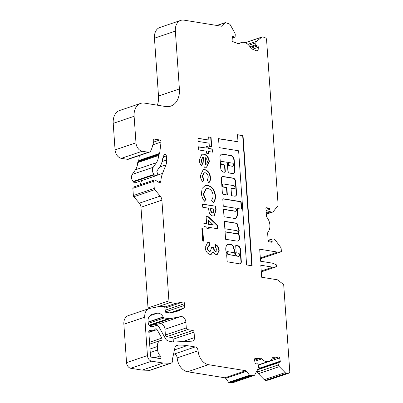 <?xml version="1.0" encoding="UTF-8"?>
<svg xmlns="http://www.w3.org/2000/svg" width="403" height="403" viewBox="0 0 403 403"><rect width="100%" height="100%" fill="white"/><g stroke="black" fill="none" stroke-linecap="round" stroke-linejoin="round"><path stroke-width="0.6" d="M237.83 211.857A8.836 6.221 71.3 0 0 237.322 209.142A0.519 0.363 -108.7 0 1 237.639 208.542L241.296 209.132A0.519 0.363 71.3 0 0 241.644 208.694L241.185 202.185A0.519 0.363 71.3 0 0 240.772 201.621L223.131 198.77A0.519 0.363 71.3 0 0 222.788 199.208L223.242 205.716A0.519 0.363 71.3 0 0 223.66 206.281L235.312 208.165A1.557 1.093 -108.7 0 1 236.566 209.852A1.557 1.093 -108.7 0 1 235.916 211.142A1.557 1.093 -108.7 0 1 235.523 211.172L223.867 209.283A0.519 0.363 71.3 0 0 223.519 209.726L223.977 216.235A0.519 0.363 71.3 0 0 224.395 216.794L235.216 218.547A0.519 0.363 71.3 0 0 235.423 218.497A8.836 6.221 71.3 0 0 237.83 211.857M235.171 218.537A8.836 6.221 71.3 0 0 237.483 211.973A8.836 6.221 71.3 0 0 236.974 209.258A0.519 0.363 -108.7 0 1 237.291 208.658M235.735 211.177A1.557 1.093 -108.7 0 1 235.569 211.258A1.557 1.093 -108.7 0 1 235.176 211.288L223.589 209.414M228.274 162.651A0.519 0.363 71.3 0 0 227.927 163.089L228.068 165.089A0.519 0.363 71.3 0 0 228.481 165.653L232.022 166.227A1.592 1.123 71.3 0 0 232.692 166.273A1.592 1.123 71.3 0 0 232.858 166.197M232.375 166.107A1.592 1.123 71.3 0 0 233.04 166.157A1.592 1.123 71.3 0 0 233.7 164.837A1.592 1.123 71.3 0 0 232.163 163.104L228.622 162.53A0.519 0.363 71.3 0 0 228.274 162.968L228.415 164.973A0.519 0.363 71.3 0 0 228.833 165.537L232.022 166.227M234.163 188.649A1.557 1.093 -108.7 0 1 233.992 188.725A1.557 1.093 -108.7 0 1 233.599 188.755L231.131 188.357M234.989 187.319A1.557 1.093 -108.7 0 1 234.345 188.609A1.557 1.093 -108.7 0 1 233.947 188.639L231.408 188.226A0.519 0.363 71.3 0 0 231.065 188.669L231.518 195.178A0.519 0.363 71.3 0 0 231.937 195.737L234.682 196.18A2.851 2.01 71.3 0 0 235.402 196.125A2.851 2.01 71.3 0 0 236.591 193.762L235.74 181.607A3.219 2.267 71.3 0 0 233.151 178.116L222.99 176.474A2.453 1.728 71.3 0 0 222.37 176.519A2.453 1.728 71.3 0 0 221.348 178.549L222.3 192.186A2.091 1.471 71.3 0 0 223.982 194.453L226.985 194.936A0.519 0.363 71.3 0 0 227.332 194.498L226.874 187.989A0.519 0.363 71.3 0 0 226.461 187.425L223.725 186.987A1.557 1.093 -108.7 0 1 222.511 185.566A1.557 1.093 -108.7 0 1 223.121 184.01A1.557 1.093 -108.7 0 1 223.519 183.98L233.74 185.637A1.557 1.093 -108.7 0 1 234.989 187.319M237.654 241.039A4.332 3.048 71.3 0 0 239.286 237.523A4.332 3.048 71.3 0 0 238.903 235.805L239.251 235.69A26.391 18.583 71.3 0 0 238.536 232.304L239.211 230.597L237.07 223.302L224.325 221.242L224.849 228.748L236.888 230.697A1.557 1.093 -108.7 0 1 238.138 232.385A1.557 1.093 -108.7 0 1 237.493 233.669A1.557 1.093 -108.7 0 1 237.1 233.7L225.06 231.755L225.584 239.266L236.899 241.095A4.332 3.048 71.3 0 0 237.83 240.989A4.332 3.048 71.3 0 0 239.634 237.402A4.332 3.048 71.3 0 0 239.251 235.69M237.312 233.71A1.557 1.093 -108.7 0 1 237.145 233.79A1.557 1.093 -108.7 0 1 236.752 233.821L225.076 231.932M227.055 251.739A0.519 0.363 71.3 0 0 226.753 252.384A6.277 4.418 71.3 0 0 227.811 254.348A0.519 0.363 71.3 0 0 228.098 254.54L234.511 255.578A0.519 0.363 71.3 0 0 234.753 255.497M234.863 255.462A0.519 0.363 71.3 0 0 235.181 254.867L234.662 253.139A0.519 0.363 71.3 0 0 234.274 252.731L227.403 251.623A0.519 0.363 71.3 0 0 227.101 252.268A6.277 4.418 71.3 0 0 228.163 254.228A0.519 0.363 71.3 0 0 228.446 254.424L234.511 255.578M240.022 263.819A2.715 1.914 71.3 0 0 240.989 261.849L240.128 249.533A3.385 2.383 71.3 0 0 240.128 249.467A3.385 2.383 71.3 0 0 237.221 245.775L236.052 245.412A0.519 0.363 71.3 0 0 235.705 245.85L236.163 252.359A0.519 0.363 71.3 0 0 236.576 252.923L238.465 253.225A1.557 1.093 -108.7 0 1 239.714 254.913A1.557 1.093 -108.7 0 1 239.07 256.202A1.557 1.093 -108.7 0 1 238.677 256.232L237.14 255.986A1.743 1.229 -108.7 0 1 235.705 254.081L233.387 246.329A3.748 2.64 71.3 0 0 231.932 244.772A0.519 0.363 71.3 0 0 231.806 244.727L227.972 244.107A0.519 0.363 71.3 0 0 227.766 244.153A7.309 5.148 71.3 0 0 226.793 253.386A0.519 0.363 -108.7 0 1 226.864 253.653L227.025 254.56A0.519 0.363 71.3 0 0 226.677 254.998L227.121 261.295A0.519 0.363 71.3 0 0 227.539 261.854L239.201 263.743A2.715 1.914 71.3 0 0 240.203 263.774A2.715 1.914 71.3 0 0 241.337 261.733L240.48 249.417A3.385 2.383 71.3 0 0 240.475 249.351A3.385 2.383 71.3 0 0 237.569 245.659M238.888 256.237A1.557 1.093 -108.7 0 1 238.722 256.318A1.557 1.093 -108.7 0 1 238.329 256.348L236.793 256.101A1.743 1.229 -108.7 0 1 235.357 254.202L233.04 246.445L233.387 246.329M277.974 362.796A0.519 0.363 71.3 0 0 277.984 362.881L278.387 364.896A2.589 1.824 71.3 0 0 279.289 366.639L285.173 372.609A2.589 1.824 71.3 0 0 286.624 373.254L288.946 373.092A1.557 1.093 71.3 0 0 289.142 373.052A1.557 1.093 71.3 0 0 289.787 371.768L283.687 284.498L277.314 279.778L261.658 277.244L261.517 275.244L260.817 265.229L272.655 267.144L276.403 266.761L276.262 264.756L272.373 263.139L260.54 261.225L259.698 249.205L277.647 252.107L281.395 251.724L281.198 248.968A2.589 1.824 71.3 0 0 280.518 247.11L275.309 240.082A2.589 1.824 71.3 0 0 273.904 239.13L272.378 238.883A0.519 0.363 71.3 0 0 272.03 239.322L272.171 241.321A1.038 0.73 -108.7 0 1 271.738 242.183A1.038 0.73 -108.7 0 1 271.476 242.203L268.997 241.8A1.038 0.73 -108.7 0 1 268.161 240.677L267.668 233.594A2.589 1.824 -108.7 0 1 268.116 231.896A10.362 7.299 71.3 0 0 267.113 217.595A2.589 1.824 -108.7 0 1 266.418 215.716L265.92 208.633A1.038 0.73 -108.7 0 1 266.353 207.772A1.038 0.73 -108.7 0 1 266.615 207.752L269.098 208.155A1.038 0.73 -108.7 0 1 269.929 209.278L270.07 211.283A0.519 0.363 71.3 0 0 270.489 211.842L272.015 212.089A2.589 1.824 71.3 0 0 272.67 212.043A2.589 1.824 71.3 0 0 273.315 211.575L277.652 206.089A2.589 1.824 71.3 0 0 278.085 204.412L266.559 39.554A1.557 1.093 71.3 0 0 265.506 37.922L263.114 37A2.589 1.824 71.3 0 0 262.121 36.955A2.589 1.824 71.3 0 0 261.713 37.182L256.54 41.363A2.589 1.824 71.3 0 0 255.87 42.854L255.744 44.783A0.519 0.363 71.3 0 0 256.091 45.413L257.623 46.007A1.038 0.73 -108.7 0 1 258.323 47.267L258.116 50.4A1.038 0.73 -108.7 0 1 257.683 51.085A1.038 0.73 -108.7 0 1 257.285 51.07L251.88 48.98A2.589 1.824 -108.7 0 1 250.565 47.73A10.362 7.299 71.3 0 0 241.337 42.557A10.362 7.299 71.3 0 0 239.649 43.509A2.589 1.824 -108.7 0 1 239.226 43.746A2.589 1.824 -108.7 0 1 238.233 43.705L232.828 41.615A1.038 0.73 -108.7 0 1 232.128 40.527A1.038 0.73 -108.7 0 1 232.128 40.355L232.335 37.217A1.038 0.73 -108.7 0 1 232.768 36.532A1.038 0.73 -108.7 0 1 233.161 36.547L234.692 37.141A0.519 0.363 71.3 0 0 235.105 36.804L235.231 34.875A2.589 1.824 71.3 0 0 234.788 32.955L230.41 25.077A2.589 1.824 71.3 0 0 229.106 23.848L225.393 22.633A1.038 0.73 71.3 0 0 225.131 22.649A1.038 0.73 71.3 0 0 224.874 22.835L222.436 25.923A1.557 1.093 -108.7 0 1 222.048 26.205A1.557 1.093 -108.7 0 1 221.655 26.235L184.025 20.15A12.951 9.123 71.3 0 0 180.746 20.397A12.951 9.123 71.3 0 0 175.355 31.122L179.4 88.952A20.724 14.594 -108.7 0 1 170.771 106.11A20.724 14.594 -108.7 0 1 165.522 106.513L144.521 103.113A15.541 10.946 71.3 0 0 140.587 103.415A15.541 10.946 71.3 0 0 134.113 116.281L135.972 142.818A7.773 5.471 71.3 0 0 142.224 151.256L148.294 152.238A4.146 2.917 71.3 0 0 149.342 152.158A4.146 2.917 71.3 0 0 150.752 150.772L151.921 148.123L153.548 142.415A5.179 3.647 71.3 0 0 153.739 140.43L153.674 139.493A0.519 0.363 -108.7 0 1 154.022 139.055L159.81 139.992A1.557 1.093 -108.7 0 1 161.049 142.037L159.638 153.422A1.557 1.093 -108.7 0 1 159.387 154.072L158.878 154.717A1.557 1.093 71.3 0 0 158.616 155.487A15.541 10.946 -108.7 0 1 156.354 162.736L153.19 167.295A5.179 3.647 71.3 0 0 152.44 170.489A5.179 3.647 71.3 0 0 153.966 174.413L154.319 174.852A2.589 1.824 71.3 0 0 156.299 175.653A2.589 1.824 71.3 0 0 157.084 172.328A1.557 1.093 -108.7 0 1 156.913 171.623A1.557 1.093 -108.7 0 1 157.135 170.665L159.734 166.923A21.243 14.961 71.3 0 0 162.676 158.717A1.557 1.093 -108.7 0 1 162.928 158.067L163.376 157.502A1.557 1.093 71.3 0 0 163.628 156.853L163.84 155.135A1.557 1.093 -108.7 0 1 164.479 154.203A1.557 1.093 -108.7 0 1 164.872 154.178L165.084 154.208A1.557 1.093 -108.7 0 1 166.333 155.896L166.625 160.021A10.362 7.299 -108.7 0 1 165.95 164.862L162.54 173.421A25.903 18.246 71.3 0 0 160.842 181.189A2.07 1.461 -108.7 0 1 159.981 182.559A2.07 1.461 -108.7 0 1 158.923 182.393L155.2 180.091A1.557 1.093 71.3 0 0 154.409 179.97A1.557 1.093 71.3 0 0 153.76 181.254L154.263 188.448A1.557 1.093 71.3 0 0 154.752 189.667L160.248 196.1A5.179 3.647 -108.7 0 1 161.88 200.16L168.922 300.865A1.557 1.093 71.3 0 0 170.172 302.552L175.517 303.414L183.053 301.948A1.557 1.093 -108.7 0 1 184.594 303.635L184.715 305.363A3.627 2.554 -108.7 0 1 183.511 308.23L181.617 309.297A51.811 36.487 -108.7 0 1 177.214 311.262A51.811 36.487 -108.7 0 1 173.859 312.149L169.95 312.909L165.557 312.199L164.726 307.056A0.519 0.363 71.3 0 0 164.318 306.552L164.061 306.512A25.903 18.246 71.3 0 0 159.18 306.567L149.75 308.401A10.362 7.299 71.3 0 0 149.08 308.577A10.362 7.299 71.3 0 0 144.763 317.156L147.448 355.557A5.179 3.647 71.3 0 0 151.619 361.179L163.074 363.032L170.534 363.229A3.627 2.554 71.3 0 0 171.179 363.133A3.627 2.554 71.3 0 0 172.686 360.131L172.61 358.992A2.589 1.824 -108.7 0 1 172.665 358.151L174.902 347.885A5.179 3.647 -108.7 0 1 176.947 345.27A5.179 3.647 -108.7 0 1 177.668 345.134L178.217 345.109A77.714 54.732 -108.7 0 1 187.113 345.633L195.173 346.938A3.627 2.554 -108.7 0 1 198.09 350.822A12.951 9.123 71.3 0 0 208.497 364.685L245.744 370.705A1.557 1.093 -108.7 0 1 246.586 371.279L249.517 375.233A1.038 0.73 71.3 0 0 250.077 375.616L253.699 375.581A2.589 1.824 71.3 0 0 254.026 375.515A2.589 1.824 71.3 0 0 254.857 374.75L258.222 368.13A2.589 1.824 71.3 0 0 258.409 366.312L258.006 364.292A0.519 0.363 71.3 0 0 257.537 363.813L256.056 363.919A1.038 0.73 -108.7 0 1 255.114 362.967L254.459 359.688A1.038 0.73 -108.7 0 1 254.434 359.516A1.038 0.73 -108.7 0 1 254.867 358.655A1.038 0.73 -108.7 0 1 254.998 358.63L260.232 358.262A2.589 1.824 -108.7 0 1 261.703 358.922A10.362 7.299 71.3 0 0 268.902 361.31A10.362 7.299 71.3 0 0 272.272 358.176A2.589 1.824 -108.7 0 1 273.113 357.39A2.589 1.824 -108.7 0 1 273.441 357.325L278.675 356.957A1.038 0.73 -108.7 0 1 279.617 357.914L280.271 361.189A1.038 0.73 -108.7 0 1 279.863 362.221A1.038 0.73 -108.7 0 1 279.732 362.247L278.256 362.352A0.519 0.363 71.3 0 0 277.974 362.796M139.352 155.543L138.733 160.505A1.557 1.093 -108.7 0 1 138.481 161.155L137.977 161.794A1.557 1.093 71.3 0 0 137.71 162.57A15.541 10.946 -108.7 0 1 135.448 169.814L132.285 174.373A5.179 3.647 71.3 0 0 131.539 177.567A5.179 3.647 71.3 0 0 133.061 181.491L133.418 181.929A2.589 1.824 71.3 0 0 135.398 182.73L156.299 175.653M222.154 164.454A1.557 1.093 -108.7 0 1 220.94 163.039A1.557 1.093 -108.7 0 1 221.549 161.482A1.557 1.093 -108.7 0 1 221.942 161.452L226.909 162.253A0.519 0.363 -108.7 0 1 227.322 162.817L227.851 170.328A2.589 1.824 71.3 0 0 229.932 173.139L232.375 173.532A3.839 2.705 71.3 0 0 233.347 173.461A3.839 2.705 71.3 0 0 234.944 170.283L234.234 160.107A4.282 3.017 71.3 0 0 230.783 155.457L222.209 154.067A2.589 1.824 71.3 0 0 221.554 154.117A2.589 1.824 71.3 0 0 220.909 154.586L220.386 155.246A2.589 1.824 71.3 0 0 219.952 156.923L220.758 168.434A3.37 2.373 71.3 0 0 223.469 172.091L224.607 172.277A1.038 0.73 71.3 0 0 224.869 172.257A1.038 0.73 71.3 0 0 225.302 171.401L224.919 165.89A1.038 0.73 71.3 0 0 224.083 164.767L221.806 164.575A1.557 1.093 -108.7 0 1 220.592 163.155A1.557 1.093 -108.7 0 1 221.202 161.598A1.557 1.093 -108.7 0 1 221.383 161.563M243.029 135.599L237.498 134.703L237.992 141.77L218.547 138.627L219.177 147.639L238.621 150.782L246.606 264.937L252.137 265.834L243.029 135.599L237.508 134.879M204.895 169.603C208.124 170.57 209.988 173.194 210.482 177.481C210.658 179.884 210.074 181.682 208.719 182.881L207.444 180.101L208.255 177.134C207.993 174.706 206.941 173.24 205.102 172.746L204.064 172.801L202.588 176.046L203.842 179.456L202.734 181.693C201.283 180.03 200.493 178.05 200.362 175.753L203.162 169.718L204.548 169.718C207.777 170.686 209.641 173.31 210.129 177.597L210.482 177.481M207.837 185.405C212.154 186.549 214.703 189.974 215.479 195.687C215.64 198.679 214.925 201.026 213.343 202.729L211.499 200.155C212.633 198.941 213.157 197.284 213.071 195.173C212.547 191.485 210.88 189.279 208.059 188.549L206.276 188.659L203.822 193.737C204.029 195.848 204.8 197.697 206.135 199.284L204.497 201.233C202.674 198.946 201.651 196.326 201.424 193.364L202.165 188.377L205.132 185.561L207.49 185.521C211.807 186.67 214.356 190.095 215.131 195.803L215.479 195.687M202.734 207.238L202.513 204.089L215.882 206.25L216.124 209.762L214.31 215.882L212.804 215.973C210.965 215.585 209.701 214.184 209.011 211.782L208.563 208.18L202.734 207.238M202.724 240.999L201.858 228.642L202.714 228.778L203.58 241.135L202.724 240.999M211.646 247.502L213.514 247.805C213.565 249.558 214.195 250.772 215.404 251.442L215.756 251.321C216.552 251.346 216.93 250.827 216.89 249.759L215.545 247.513L215.328 244.369L217.776 246.092L219.287 250.167L217.282 254.414L216.129 254.495C214.849 254.217 213.857 253.286 213.162 251.694L211.278 254.308L209.968 254.384C207.207 253.542 205.621 251.281 205.218 247.608L207.57 242.671L209.268 242.5L209.484 245.644L208.83 245.759L207.631 248.167C207.812 249.83 208.527 250.857 209.777 251.245L210.381 251.2L211.635 247.326L213.862 247.684C213.912 249.442 214.542 250.656 215.756 251.321L216.028 251.331M157.064 329.599L161.804 338.117A1.557 1.093 -108.7 0 1 161.422 340.298A1.557 1.093 -108.7 0 1 161.245 340.339A7.254 5.108 71.3 0 0 160.409 340.515A7.254 5.108 71.3 0 0 157.387 346.52L157.633 350.026A6.735 4.745 71.3 0 0 160.318 355.889A1.557 1.093 -108.7 0 1 160.943 357.401A1.557 1.093 -108.7 0 1 160.288 358.529A1.557 1.093 -108.7 0 1 159.895 358.559L151.719 357.239A1.557 1.093 -108.7 0 1 150.47 355.552L148.793 331.543A1.557 1.093 -108.7 0 1 149.437 330.253A1.557 1.093 -108.7 0 1 150.087 330.304A7.773 5.471 71.3 0 0 153.341 330.546A7.773 5.471 71.3 0 0 155.296 329.12A1.557 1.093 -108.7 0 1 155.689 328.833A1.557 1.093 -108.7 0 1 157.064 329.599L148.848 332.379M186.292 327.926A1.557 1.093 71.3 0 0 187.546 329.614L192.815 330.465A1.557 1.093 -108.7 0 1 194.065 332.153L194.448 337.613A4.146 2.917 -108.7 0 1 192.72 341.049A4.146 2.917 -108.7 0 1 192.145 341.155L175.224 341.945A31.086 21.893 -108.7 0 1 167.653 340.636L167.411 340.54A3.627 2.554 -108.7 0 1 165.588 338.822L159.21 327.357A3.627 2.554 71.3 0 0 156.062 325.559L151.921 326.798L151.09 326.662A3.627 2.554 -108.7 0 1 148.173 322.727L148.047 320.899A6.216 4.378 -108.7 0 1 149.09 316.869L150.339 315.292A5.179 3.647 -108.7 0 1 151.624 314.365A5.179 3.647 -108.7 0 1 151.956 314.275L157.23 313.252A7.254 5.108 -108.7 0 1 163.185 316.929L163.301 317.141A1.557 1.093 71.3 0 0 164.288 317.932L168.494 318.617A10.362 7.299 71.3 0 0 170.449 318.592L180.746 316.592A5.179 3.647 -108.7 0 1 185.894 322.204L186.292 327.926L165.391 335.009L164.988 329.281A5.179 3.647 71.3 0 0 159.845 323.669L149.543 325.674A10.362 7.299 -108.7 0 1 149.432 325.695M206.089 216.441L208.517 216.834L217.565 225.494L217.791 228.773L209.056 227.363L209.162 228.934L206.935 228.572L206.825 227L204.084 226.557L203.868 223.413L206.608 223.856L206.089 216.441M209.359 161.457L206.689 167.22L204.175 167.255L203.47 157.155L202.81 157.266L201.319 160.334L202.543 163.507L201.772 165.986C200.22 164.348 199.384 162.344 199.258 159.966L201.933 154.218L203.792 154.097C206.941 154.883 208.799 157.336 209.359 161.457L209.011 161.578L206.512 167.275M208.165 146.808L208.275 148.38L212.215 149.014L212.436 152.163L208.497 151.523L208.638 153.548L206.578 153.216L206.437 151.19L198.729 149.946L198.508 146.798L206.22 148.047L206.109 146.475L208.165 146.808L207.817 146.924L207.928 148.495L208.275 148.38M208.88 140.037L208.658 136.889L211.056 137.277L211.716 146.712L209.318 146.324L209.097 143.181L198.13 141.408L197.913 138.264L208.88 140.037L197.923 138.441M173.35 341.925L173.159 339.235A1.557 1.093 71.3 0 0 171.91 337.548L166.641 336.696A1.557 1.093 -108.7 0 1 165.391 335.009M260.368 258.817L281.395 251.724M257.144 370.261L257.487 371.979A2.589 1.824 71.3 0 0 258.383 373.722L264.267 379.691A2.589 1.824 71.3 0 0 265.723 380.336L268.04 380.17A1.557 1.093 71.3 0 0 268.237 380.135L289.142 373.052M258.655 364.78A1.038 0.73 -108.7 0 1 258.716 364.992L259.371 368.266A1.038 0.73 -108.7 0 1 259.381 368.735M173.587 353.905L174.272 354.015A3.627 2.554 -108.7 0 1 177.184 357.899A12.951 9.123 71.3 0 0 187.591 371.762L224.839 377.787A1.557 1.093 -108.7 0 1 225.68 378.357L228.612 382.316A1.038 0.73 71.3 0 0 229.176 382.694L232.798 382.664A2.589 1.824 71.3 0 0 233.125 382.598L254.026 375.515M149.08 308.577L128.174 315.655A10.362 7.299 71.3 0 0 123.862 324.239L126.547 362.635A5.179 3.647 71.3 0 0 130.713 368.261L142.173 370.115L149.629 370.312A3.627 2.554 71.3 0 0 150.274 370.216L171.179 363.133M154.409 179.97L133.504 187.047A1.557 1.093 71.3 0 0 132.859 188.337L133.363 195.531A1.557 1.093 71.3 0 0 133.851 196.745L139.342 203.183A5.179 3.647 -108.7 0 1 140.974 207.238L148.017 307.942A1.557 1.093 71.3 0 0 148.289 308.844M141.579 180.635A25.903 18.246 71.3 0 0 140.405 184.71M140.587 103.415L119.681 110.493A15.541 10.946 71.3 0 0 113.213 123.363L115.067 149.901A7.773 5.471 71.3 0 0 121.323 158.334L127.393 159.316A4.146 2.917 71.3 0 0 128.441 159.235L149.342 152.158M180.746 20.397L159.845 27.48A12.951 9.123 71.3 0 0 154.45 38.204L158.495 96.035A20.724 14.594 -108.7 0 1 157.351 105.188M175.517 303.414L164.731 307.066M163.074 363.032L142.173 370.115M251.034 375.772L230.133 382.85M272.655 267.144L261.22 271.012M276.403 266.761L261.28 271.879M277.647 252.107L260.308 257.98M214.975 244.485L217.429 246.213L217.776 246.092M217.429 246.213L218.94 250.283L219.287 250.167M218.94 250.283L217.106 254.464M211.107 254.358L213.162 251.694M207.404 242.732L209.268 242.5M208.915 242.616L209.132 245.684M208.653 245.825L207.283 248.288L207.631 248.167M207.283 248.288C207.464 249.951 208.18 250.973 209.424 251.361L209.777 251.245M209.424 251.361L210.2 251.245M213.514 247.805L213.862 247.684M215.404 251.442L215.857 251.412M201.873 228.818L202.714 228.778M202.366 228.899L203.218 241.08M206.099 216.618L208.517 216.834M208.17 216.95L217.217 225.615L217.565 225.494M217.217 225.615L217.434 228.718M208.804 228.874L208.704 227.478L209.056 227.363M203.878 223.589L206.608 223.856M208.563 220.335L208.215 220.456L208.487 224.335L213.383 224.95L208.563 220.335L208.835 224.214L213.383 224.95M208.487 224.335L208.835 224.214M202.528 204.266L215.882 206.25M215.529 206.371L215.776 209.877L214.124 215.932M212.24 212.945L213.091 212.799L213.661 212.185L213.701 209.011L210.96 208.568L210.613 208.683L210.688 209.797C210.613 211.379 211.132 212.426 212.24 212.945L212.91 212.839M210.96 208.568L211.036 209.676C210.96 211.258 211.479 212.31 212.588 212.829M215.131 195.803C215.293 198.795 214.577 201.147 212.991 202.85M206.104 188.72L203.475 193.853L203.822 193.737M203.475 193.853C203.681 195.964 204.452 197.813 205.787 199.404L206.135 199.284M205.787 199.404L204.381 201.072M204.961 185.627L207.49 185.521M210.129 177.597C210.311 180 209.726 181.798 208.371 182.997M203.888 172.872L202.235 176.166L202.588 176.046M202.235 176.166L203.495 179.572L203.842 179.456M203.495 179.572L202.548 181.476M202.986 169.779L204.548 169.718M202.633 157.336L200.971 160.454L201.319 160.334M200.971 160.454L202.195 163.628L202.543 163.507M202.195 163.628L201.535 165.739M201.762 154.278L203.792 154.097M203.444 154.213C206.593 155.004 208.452 157.457 209.011 161.578M205.369 157.684L205.837 164.424C206.92 164.001 207.414 162.988 207.318 161.381L206.628 159.014L205.369 157.684L205.021 157.8L205.636 164.489M207.928 148.495L212.215 149.014M211.867 149.135L212.074 152.102M208.275 153.488L208.144 151.644L208.497 151.523M198.523 146.974L206.22 148.047M206.119 146.652L207.817 146.924M208.668 137.065L211.056 137.277M210.709 137.398L211.353 146.657M240.989 261.849L241.337 261.733M233.04 246.445A3.748 2.64 71.3 0 0 231.584 244.888A0.519 0.363 71.3 0 0 231.458 244.843L227.67 244.228M235.357 254.202L235.705 254.081M236.793 256.101L237.14 255.986M237.221 245.775L235.775 245.543M240.128 249.533L240.48 249.417M238.903 235.805A26.391 18.583 71.3 0 0 238.188 232.425L238.863 230.712L236.722 223.418L224.34 221.418M236.722 223.418L237.07 223.302M238.863 230.712L239.211 230.597M238.188 232.425L238.536 232.304M226.914 194.926A0.519 0.363 71.3 0 0 226.985 194.619L226.526 188.11A0.519 0.363 71.3 0 0 226.108 187.546L223.378 187.103A1.557 1.093 -108.7 0 1 222.164 185.687A1.557 1.093 -108.7 0 1 222.773 184.131A1.557 1.093 -108.7 0 1 222.955 184.09M235.226 196.175A2.851 2.01 71.3 0 0 236.244 193.883L235.392 181.728A3.219 2.267 71.3 0 0 232.803 178.232L222.642 176.59A2.453 1.728 71.3 0 0 222.199 176.59M251.779 265.773L242.682 135.715M237.992 141.77L218.557 138.803M224.688 172.288A1.038 0.73 71.3 0 0 224.955 171.517L224.572 166.011A1.038 0.73 71.3 0 0 223.736 164.887L221.806 164.575M233.171 173.512A3.839 2.705 71.3 0 0 234.596 170.398L233.886 160.223A4.282 3.017 71.3 0 0 230.435 155.573L221.862 154.188A2.589 1.824 71.3 0 0 221.383 154.188M241.226 209.122A0.519 0.363 71.3 0 0 241.296 208.809L240.838 202.301A0.519 0.363 71.3 0 0 240.42 201.742L222.854 198.901M236.974 209.258L237.322 209.142M235.176 211.288L235.523 211.172M233.599 188.755L233.947 188.639M236.752 233.821L237.1 233.7M238.329 256.348L238.677 256.232M277.984 362.881L257.336 369.873M254.998 358.63L254.746 358.715M153.966 174.413L133.061 181.491M256.091 45.413L250.354 47.358M261.713 37.182L245.321 42.733M256.54 41.363L247.86 44.305M255.87 42.854L248.812 45.242M255.744 44.783L249.966 46.738M257.623 46.007L250.933 48.269M258.323 47.267L252.525 49.226M258.116 50.4L256.751 50.864M239.649 43.509L238.747 43.811M233.161 36.547L232.46 36.789M234.692 37.141L232.284 37.953M224.874 22.835L217.046 25.49M222.436 25.923L221.564 26.22M175.355 31.122L154.45 38.204M179.4 88.952L158.495 96.035M134.113 116.281L113.213 123.363M135.972 142.818L115.067 149.901M142.224 151.256L121.323 158.334M148.294 152.238L127.393 159.316M159.81 139.992L153.634 142.083M161.049 142.037L152.868 144.808M159.638 153.422L138.733 160.505M159.387 154.072L138.481 161.155M158.878 154.717L137.977 161.794M158.616 155.487L137.71 162.57M156.354 162.736L135.448 169.814M153.19 167.295L132.285 174.373M154.319 174.852L133.418 181.929M164.872 154.178L164.147 154.42M165.084 154.208L164.036 154.566M166.333 155.896L163.633 156.812M166.625 160.021L162.142 161.543M165.95 164.862L159.689 166.983M162.54 173.421L156.767 175.376M160.842 181.189L158.344 182.035M153.76 181.254L132.859 188.337M154.263 188.448L133.363 195.531M154.752 189.667L133.851 196.745M160.248 196.1L139.342 203.183M161.88 200.16L140.974 207.238M168.922 300.865L148.017 307.942M170.172 302.552L157.145 306.96M183.053 301.948L164.898 308.099M184.594 303.635L165.235 310.189M184.715 305.363L165.502 311.867M183.511 308.23L169.774 312.879M181.617 309.297L172.282 312.456M144.763 317.156L123.862 324.239M147.448 355.557L126.547 362.635M151.619 361.179L130.713 368.261M170.534 363.229L149.629 370.312M177.668 345.134L176.292 345.598M178.217 345.109L175.955 345.875M187.113 345.633L174.459 349.92M195.173 346.938L174.272 354.015M198.09 350.822L177.184 357.899M208.497 364.685L187.591 371.762M245.744 370.705L224.839 377.787M246.586 371.279L225.68 378.357M249.517 375.233L228.612 382.316M250.077 375.616L229.176 382.694M253.699 375.581L232.798 382.664M260.232 358.262L254.555 360.181M261.703 358.922L254.777 361.269M273.441 357.325L272.816 357.542M278.675 356.957L271.526 359.38M279.617 357.914L258.716 364.992M280.271 361.189L259.371 368.266M278.13 362.393L257.608 369.344M278.387 364.896L257.487 371.979M279.289 366.639L258.383 373.722M285.173 372.609L264.267 379.691M286.624 373.254L265.723 380.336M288.946 373.092L268.04 380.17M272.03 239.322L268.156 240.631M272.171 241.321L270.191 241.991M266.615 207.752L266.131 207.918M269.098 208.155L265.96 209.217M269.929 209.278L266.056 210.593M270.07 211.283L266.197 212.593M270.489 211.842L266.247 213.283M272.015 212.089L266.297 214.028M187.546 329.614L166.641 336.696M192.815 330.465L171.91 337.548M185.894 322.204L164.988 329.281M180.746 316.592L159.845 323.669M170.449 318.592L149.543 325.674M168.494 318.617L149.039 325.206M164.288 317.932L148.264 323.362M163.301 317.141L148.143 322.274M163.185 316.929L148.128 322.032M157.23 313.252L150.022 315.69M151.956 314.275L151.301 314.496M194.448 337.613L182.695 341.593M194.065 332.153L173.159 339.235M161.804 338.117L149.538 342.273M150.087 330.304L148.949 330.687M160.318 355.889L154.848 357.743M157.633 350.026L150.259 352.524M157.387 346.52L150.012 349.018M215.776 209.877L216.124 209.762M210.688 209.797L211.036 209.676M227.72 244.193L227.972 244.107M231.458 244.843L231.806 244.727M231.584 244.888L231.932 244.772M228.098 254.54L228.446 254.424M227.811 254.348L228.163 254.228M226.753 252.384L227.101 252.268M223.378 187.103L223.725 186.987M226.108 187.546L226.461 187.425M226.526 188.11L226.874 187.989M226.985 194.619L227.332 194.498M222.642 176.59L222.99 176.474M232.803 178.232L233.151 178.116M235.392 181.728L235.74 181.607M236.244 193.883L236.591 193.762M223.736 164.887L224.083 164.767M224.572 166.011L224.919 165.89M224.955 171.517L225.302 171.401M221.862 154.188L222.209 154.067M230.435 155.573L230.783 155.457M233.886 160.223L234.234 160.107M234.596 170.398L234.944 170.283M228.481 165.653L228.833 165.537M228.068 165.089L228.415 164.973M227.927 163.089L228.274 162.968M240.42 201.742L240.772 201.621M240.838 202.301L241.185 202.185M241.296 208.809L241.644 208.694M235.569 211.258L235.916 211.142M232.692 166.273L233.04 166.157M233.992 188.725L234.345 188.609M237.145 233.79L237.493 233.669M234.642 255.567L234.994 255.452M238.722 256.318L239.07 256.202M262.121 36.955L245.2 42.688M241.337 42.557L238.102 43.655M234.889 37.147L232.279 38.033M225.131 22.649L216.849 25.454M268.902 361.31L258.137 364.957M278.191 362.362L257.613 369.334M272.247 238.893L268.136 240.284M272.67 212.043L266.307 214.195M153.341 330.546L148.828 332.077M160.409 340.515L149.674 344.152M208.83 245.759L208.482 245.875M210.381 251.2L210.034 251.316M213.091 212.799L212.744 212.915M206.276 188.659L205.928 188.775M204.064 172.801L203.716 172.922M202.81 157.266L202.462 157.387M226.919 251.749L227.272 251.633M222.773 184.131L223.121 184.01M221.202 161.598L221.549 161.482M228.143 162.661L228.491 162.54M237.16 208.668L237.508 208.553"/></g></svg>
